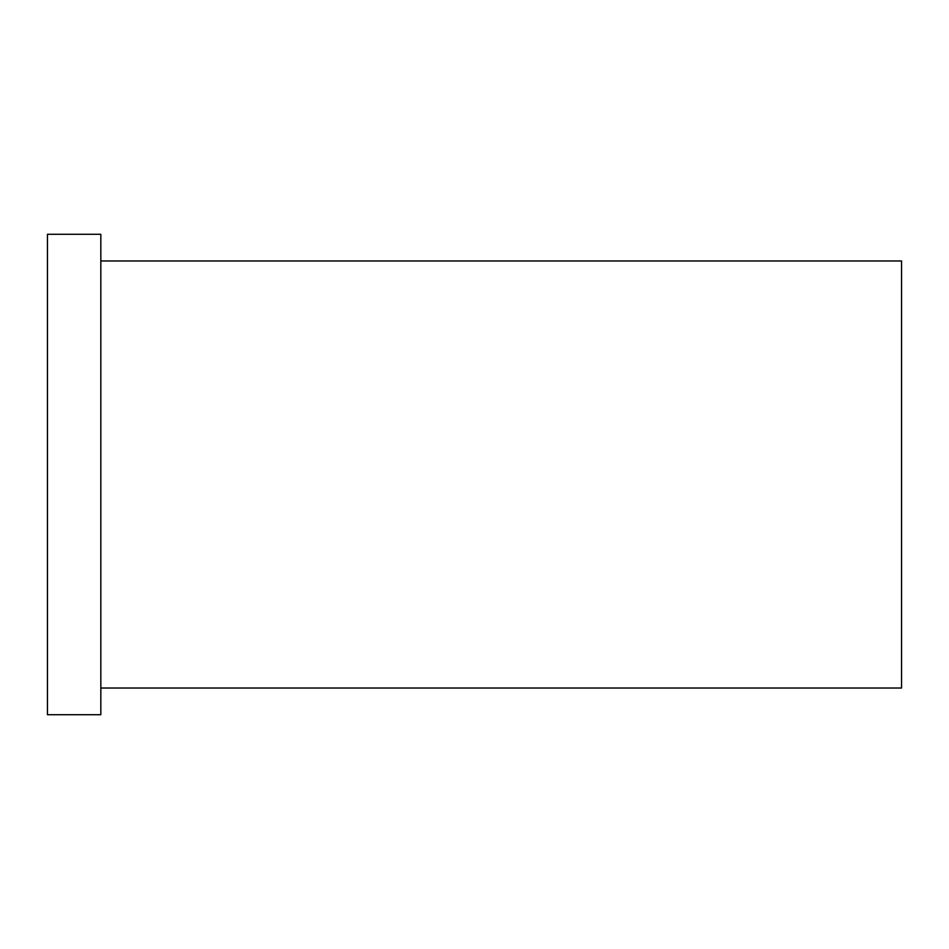 <?xml version="1.0" encoding="UTF-8"?>
<svg xmlns="http://www.w3.org/2000/svg" width="949" height="949" viewBox="0 0 949 949"><rect width="100%" height="100%" fill="white"/><g stroke="black" fill="none" stroke-linecap="round" stroke-linejoin="round"><path stroke-width="1.42" d="M100.831 260.975L901.55 260.975L901.55 688.025L100.831 688.025M47.45 474.5L47.45 714.716L100.831 714.716L100.831 234.284L47.45 234.284L47.45 474.5"/></g></svg>
